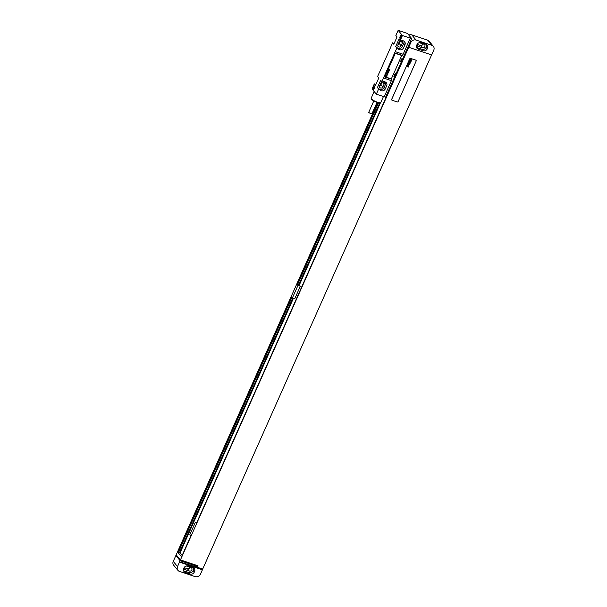 <?xml version="1.0" encoding="UTF-8"?>
<svg xmlns="http://www.w3.org/2000/svg" width="607" height="607" viewBox="0 0 607 607"><rect width="100%" height="100%" fill="white"/><g stroke="black" fill="none" stroke-linecap="round" stroke-linejoin="round"><path stroke-width="0.91" d="M427.525 40.115L411.766 34.872L416.053 40.054L431.812 45.29L427.525 40.115A4.112 3.665 -39.6 0 1 429.066 41.155L433.352 46.337A4.112 3.665 140.4 0 0 431.812 45.29M408.815 35.077A4.112 3.665 -39.6 0 1 411.766 34.872M416.053 40.054A4.112 3.665 140.4 0 0 410.833 42.528L408.716 47.293L431.645 54.911L433.762 50.146A4.112 3.665 140.4 0 0 433.352 46.337M427.571 48.173A3.293 2.929 140.4 0 0 426.008 44.288L421.137 42.672A3.293 2.929 140.4 0 0 416.963 44.645L416.706 45.237A3.293 2.929 140.4 0 0 418.261 49.121L423.14 50.738A3.293 2.929 140.4 0 0 427.305 48.757L427.571 48.173L426.38 46.731A3.293 2.929 140.4 0 0 426.509 44.508M416.569 47.46A3.293 2.929 140.4 0 0 417.077 47.68L421.948 49.304A3.293 2.929 140.4 0 0 426.114 47.323L426.38 46.731M416.91 44.781A1.973 1.76 140.4 0 0 418.011 46.307L422.313 47.741A1.973 1.76 140.4 0 0 424.619 44.721A1.973 1.76 140.4 0 0 423.876 44.22L419.581 42.794A1.973 1.76 140.4 0 0 419.096 42.702M417.115 44.341L420.408 45.434A1.973 1.76 140.4 0 0 423.018 43.939M420.886 45.525A3.293 2.929 140.4 0 0 422.867 43.886M408.716 47.293L180.438 559.927L176.197 554.813L377.562 102.537M377.82 102.621L296.96 284.228L297.961 285.442L300.321 286.223L294.774 298.682L292.415 297.9L297.961 285.442M196.736 522.657L195.401 522.21L189.847 534.676L190.848 535.882L181.554 556.771L177.692 552.112L291.413 296.694L292.415 297.9M195.401 522.21L196.395 523.424L399.687 66.823L399.33 66.391M404.877 53.932L405.233 54.357L406.379 51.792L406.022 51.367M175.385 556.627L173.238 561.376A4.112 3.665 -39.6 0 0 173.648 565.193L177.934 570.368A4.112 3.665 140.4 0 0 179.475 571.407L195.234 576.65A4.112 3.665 140.4 0 0 200.454 574.176L202.412 569.776L201.425 568.592M175.355 556.611L175.871 555.542L180.112 560.663L197.662 566.498L197.988 565.762L180.438 559.927M177.934 570.368A4.112 3.665 140.4 0 1 177.525 566.559L180.112 560.663M291.762 297.111L178.321 552.461L179.399 552.825L292.84 298.037M177.692 552.112L178.155 552.264M296.96 284.228L298.667 284.941L379.701 102.94M378.298 102.742L297.422 284.387M380.483 102.72L299.327 285.017L300.321 286.223M293.439 298.242L180.059 552.894L182.153 555.42M298.72 284.82L299.327 285.017M291.929 297.309L178.321 552.461M378.525 102.803L297.589 284.584M179.46 552.696L180.059 552.894M405.575 53.598L405.097 53.439M431.615 54.903L202.715 569.017L179.619 561.763L180.719 562.15L180.552 562.514L202.412 569.776M175.871 555.542L177.161 555.974M416.045 60.351L416.023 60.321A0.819 0.736 140.4 0 0 415.719 60.116L410.704 58.447A0.819 0.736 140.4 0 0 409.657 58.94L391.712 99.252A0.819 0.736 140.4 0 0 392.13 100.254L397.145 101.915A0.819 0.736 140.4 0 0 398.184 101.422L416.129 61.117A0.819 0.736 140.4 0 0 415.742 60.146L410.727 58.477A0.819 0.736 140.4 0 0 409.679 58.97L391.735 99.282A0.819 0.736 140.4 0 0 391.819 100.041L391.796 100.018M187.904 568.82A3.293 2.929 140.4 0 0 189.885 567.181M184.133 567.644L187.419 568.736A1.973 1.76 140.4 0 0 190.037 567.234M183.921 568.076A1.973 1.76 140.4 0 0 185.029 569.609L189.323 571.035A1.973 1.76 140.4 0 0 190.894 567.515L186.592 566.088A1.973 1.76 140.4 0 0 186.114 565.997M183.587 570.755A3.293 2.929 140.4 0 0 184.088 570.975L188.959 572.598A3.293 2.929 140.4 0 0 193.132 570.618L193.39 570.034A3.293 2.929 140.4 0 0 193.527 567.811M188.147 565.967A3.293 2.929 140.4 0 0 183.982 567.947L183.716 568.531A3.293 2.929 140.4 0 0 185.279 572.416L190.15 574.032A3.293 2.929 140.4 0 0 194.323 572.052L194.581 571.468A3.293 2.929 140.4 0 0 193.026 567.583L188.147 565.967M196.706 565.337L197.662 566.498M394.026 43.727L392.6 42.809L390.969 46.473A8.225 3.263 -71.6 0 1 390.445 47.778L379.823 71.634A8.225 3.263 -71.6 0 1 379.223 72.855L377.592 76.52L378.783 77.962L375.521 85.291L374.329 83.849L375.748 84.768M384.223 96.756L385.612 97.211L394.747 76.694A2.959 1.176 108.4 0 1 396.052 73.758L401.273 62.035A2.959 1.176 108.4 0 1 402.578 59.099L411.713 38.582L407.502 33.491L398.146 30.35L395.863 35.479L397.054 36.921L393.791 44.25L392.6 42.809M398.336 43.848A3.331 2.967 140.4 0 0 399.345 42.528L400.066 40.912M380.065 84.897A3.331 2.967 140.4 0 0 381.075 83.569L381.795 81.953M374.329 83.849L372.045 88.986L376.332 94.161L384.216 96.779L391.394 80.655L383.51 78.037L381.879 81.702L380.688 80.261L377.425 87.59L379.534 89.335A3.331 2.967 140.4 0 0 385.362 88.751L386.667 85.815A3.331 2.967 140.4 0 0 382.797 82.006L381.879 81.702M398.146 30.35L402.433 35.525L400.15 40.661L398.958 39.22L395.696 46.549L397.805 48.294A3.331 2.967 140.4 0 0 403.632 47.703L404.937 44.774A3.331 2.967 140.4 0 0 401.068 40.965L400.15 40.661M411.713 38.582L410.279 38.104L403.139 54.273L395.256 51.648L396.887 47.983L395.696 46.549M395.256 51.648A8.225 3.263 -71.6 0 0 394.656 52.87L384.034 76.725A8.225 3.263 -71.6 0 0 383.51 78.037M376.332 94.161L378.616 89.032L377.425 87.59M400.021 38.476A1.813 0.721 108.4 0 1 400.218 36.23A1.813 0.721 108.4 0 1 401.462 35.252A1.813 0.721 108.4 0 1 401.553 35.411A1.813 0.721 108.4 0 1 401.424 37.088A1.813 0.721 108.4 0 1 400.521 38.507A1.813 0.721 108.4 0 1 400.021 38.476M373.017 89.259A1.813 0.721 108.4 0 1 373.214 87.013A1.813 0.721 108.4 0 1 374.458 86.035A1.813 0.721 108.4 0 1 374.549 86.194A1.813 0.721 108.4 0 1 374.42 87.871A1.813 0.721 108.4 0 1 373.517 89.29A1.813 0.721 108.4 0 1 373.017 89.259M402.578 59.099L401.72 58.818L400.415 61.747L401.273 62.035M396.052 73.758L395.195 73.477L393.89 76.406L394.747 76.694M388.51 91.93L386.894 94.821M401.348 55.457A0.819 0.736 140.4 0 0 401.037 55.245L396.022 53.583A0.819 0.736 140.4 0 0 394.982 54.076L385.195 76.065A0.819 0.736 140.4 0 0 385.582 77.036L390.597 78.698A0.819 0.736 140.4 0 0 391.644 78.204L401.432 56.216A0.819 0.736 140.4 0 0 401.348 55.457L401.326 55.427A0.819 0.736 140.4 0 0 401.015 55.214L395.999 53.553A0.819 0.736 140.4 0 0 394.96 54.046L385.172 76.034A0.819 0.736 140.4 0 0 385.263 76.808M410.317 38.15L402.433 35.525M384.034 76.725L391.917 79.35A8.225 3.263 -71.6 0 0 391.394 80.655M403.139 54.273A8.225 3.263 -71.6 0 0 402.54 55.495L394.656 52.87M396.887 47.983L397.805 48.294M378.616 89.032L379.534 89.335M397.471 47.892A3.331 2.967 140.4 0 0 402.441 46.269L403.746 43.332A3.331 2.967 140.4 0 0 403.875 41.071M400.415 40.745A1.851 1.646 140.4 0 0 399.231 41.837L397.926 44.766A1.851 1.646 140.4 0 0 401.151 45.836L402.456 42.907A1.851 1.646 140.4 0 0 401.697 40.768M379.2 88.933A3.331 2.967 140.4 0 0 384.17 87.309L385.475 84.381A3.331 2.967 140.4 0 0 385.604 82.12M382.144 81.793A1.851 1.646 140.4 0 0 380.961 82.878L379.656 85.807A1.851 1.646 140.4 0 0 382.88 86.884L384.185 83.948A1.851 1.646 140.4 0 0 383.419 81.808M397.98 44.652A1.851 1.646 140.4 0 0 399.247 43.537L400.483 40.768M379.709 85.693A1.851 1.646 140.4 0 0 380.976 84.578L382.205 81.808M383.457 96.528L380.794 102.515A5.266 1.161 -156 0 1 380.559 102.697A5.266 1.161 -156 0 1 377.508 102.211A5.266 1.161 -156 0 1 371.188 98.524A5.266 1.161 -156 0 1 371.173 98.228L374.155 91.536M380.559 102.697L380.043 102.879A4.856 1.07 -156 0 1 377.228 102.431A4.856 1.07 -156 0 1 371.401 99.032L371.188 98.524M377.03 102.371L371.985 113.699A1.768 0.387 -156 0 1 370.885 113.592A1.768 0.387 -156 0 1 368.752 112.257L373.798 100.929M400.772 38.294A1.358 0.539 108.4 0 1 400.711 38.279A1.358 0.539 108.4 0 1 400.597 38.203A1.358 0.539 108.4 0 1 400.681 36.67A1.358 0.539 108.4 0 1 401.561 35.707A1.358 0.539 108.4 0 1 401.622 35.737M373.768 89.077A1.358 0.539 108.4 0 1 373.7 89.062A1.358 0.539 108.4 0 1 373.593 88.986A1.358 0.539 108.4 0 1 373.677 87.454A1.358 0.539 108.4 0 1 374.557 86.49A1.358 0.539 108.4 0 1 374.618 86.52M411.432 60.101L411.03 59.873L411.432 60.101M411.721 59.941L410.4 59.205L410.833 59.767L410.142 59.79L411.432 60.442L411.721 59.941M410.893 61.072L411.349 60.662L410.104 59.972L409.892 60.45L410.893 61.072M411.098 61.337L409.664 60.852L410.916 61.739L411.098 61.337M410.719 62.195L409.399 61.459L409.224 61.853L410.537 62.589L410.719 62.195M410.484 62.711L409.072 62.187L410.484 62.711M409.437 62.794L409.862 63.325L409.9 62.779L409.042 62.362L408.86 62.764L409.437 62.794M410.074 63.636L408.754 62.9L409.171 63.386L408.519 63.424L409.611 64.001L409.346 63.492L410.074 63.636M409.801 64.243L408.352 63.811L409.801 64.243M408.928 64.835L409.391 64.486L408.314 63.887L408.928 64.835M408.852 65.146L408.101 64.774L408.852 65.146M408.943 64.934L408.079 64.509L407.904 64.911L408.906 65.473L408.943 64.934M408.405 66.011L408.875 65.647L407.798 65.048L408.61 65.814L407.578 65.548L408.405 66.011M408.602 66.269L407.426 65.882L408.602 66.269M408.693 66.732L407.373 66.004L407.79 66.489L407.138 66.527L408.23 67.104L407.965 66.595L408.693 66.732M389.899 69.221L389.14 69.046L389.542 69.441L388.928 69.524L389.573 69.949L389.337 69.19L389.899 69.221M389.444 70.253L388.677 70.078L389.072 70.495L388.465 70.556L389.117 70.981L388.723 70.564L389.444 70.253M388.981 71.277L388.222 71.102L388.617 71.527L388.01 71.588L388.655 72.013L388.419 71.247L388.981 71.277M387.661 72.362L388.26 72.908L388.442 72.491L387.661 72.362M387.941 73.144L387.782 73.743L388.04 73.045L387.213 73.553L387.941 73.144M386.887 74.107L387.85 74.714L387.774 74.008L386.887 74.107M386.234 75.572L386.947 75.678L387.19 75.071L386.856 75.594L386.568 74.942L386.234 75.572M386.697 75.541L386.689 75.01L386.697 75.541M386.022 76.292L386.985 76.239L386.022 76.292M410.264 41.837L410.833 42.528M427.305 48.757L426.114 47.323M423.14 50.738L421.948 49.304M418.261 49.121L417.077 47.68M177.525 566.559L173.238 561.376M185.029 569.609L183.936 568.289M189.323 571.035L187.419 568.736M185.279 572.416L184.088 570.975M190.15 574.032L188.959 572.598M194.323 572.052L193.132 570.618M194.581 571.468L193.39 570.034M422.313 47.741L420.408 45.434M418.011 46.307L416.926 44.994M389.55 88.356L390.028 88.516M390.225 86.847L390.703 87.006M404.937 44.774L403.746 43.332M403.632 47.703L402.441 46.269M400.764 40.866L402.456 42.907M399.247 43.537L401.151 45.836M382.493 81.907L384.185 83.948M380.976 84.578L382.88 86.884M386.667 85.815L385.475 84.381M385.362 88.751L384.17 87.309"/></g></svg>
